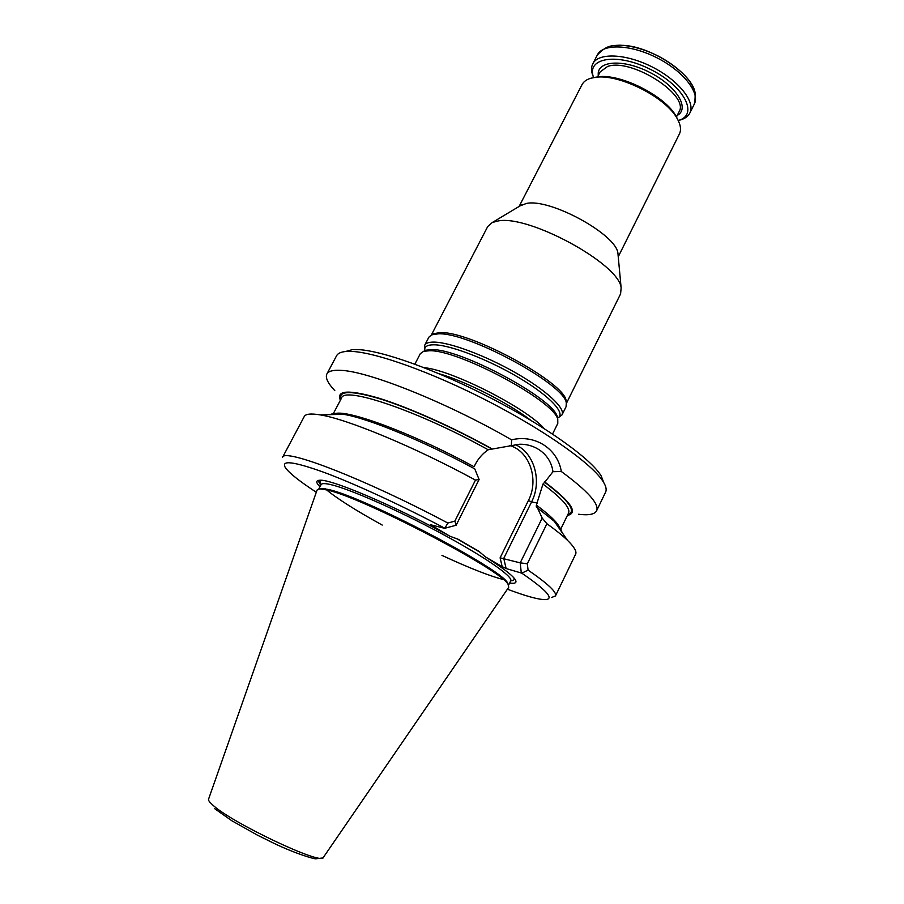 <?xml version="1.0" encoding="UTF-8"?>
<svg xmlns="http://www.w3.org/2000/svg" width="904" height="904" viewBox="0 0 904 904"><rect width="100%" height="100%" fill="white"/><g stroke="black" fill="none" stroke-linecap="round" stroke-linejoin="round"><path stroke-width="1.36" d="M566.367 403.433L620.596 293.879L621.127 287.901C619.647 264.058 528.286 214.271 497.855 221.017L492.262 222.531L487.753 226.486L431.377 334.955M566.277 403.071L566.13 400.935C565.633 382.867 469.312 330.514 439.954 332.649L433.536 333.666L431.728 334.808M618.133 255.527L617.929 253.346C616.539 234.486 549.824 198.021 526.377 203.468L520.162 205.829M618.246 256.759L679.401 133.984C681.424 129.814 680.644 124.605 677.051 118.345C665.932 97.451 619.489 73.891 596.064 77.258L590.979 78.196C586.594 79.462 583.622 81.597 582.052 84.592L519.099 206.462M544.253 428.609C526.117 407.794 451.638 369.996 424.123 367.668M552.559 434.022L557.791 423.434L557.757 419.433C554.886 401.286 458.238 349.407 429.321 350.752L423.558 351.351L420.303 353.679L414.857 364.165M558.796 417.332L562.028 414.879C565.599 408.28 546.276 390.245 515.675 372.821C485.143 355.362 449.424 342.13 433.807 342.096C428.846 342.074 425.818 343.113 424.71 345.215L424.631 349.272M424.654 349.339L425.14 350.56M557.463 417.693L558.728 417.354M562.028 414.879L566.073 406.71L566.311 403.218C565.836 384.98 467.843 331.723 438.09 333.847L431.592 334.864L428.914 337.124L424.71 345.215M678.203 120.481C698.905 115.226 684.791 86.581 650.869 69.597C617.127 52.251 585.668 57.777 593.657 77.586C591.182 72.23 590.9 67.63 592.798 63.8C598.233 52.466 625.862 53.505 652.202 66.964C678.621 80.275 695.775 101.96 689.842 113.034C687.921 116.74 684.181 119.192 678.61 120.413M678.136 120.356L676.135 116.288C665.423 96.163 620.833 73.54 598.267 76.783L593.804 77.563M208.587 799.113L208.553 799.215C208.202 800.255 209.457 802.051 212.316 804.616C230.441 822.267 322.683 865.964 323.327 857.444L508.726 587.272L508.071 584.368C502.195 570.288 361.125 496.646 326.672 489.923L319.801 488.849L317.078 490.036L208.587 799.113M508.5 585.024L507.573 582.922C501.697 568.876 362.255 496.07 328.096 489.437L321.27 488.397L319.022 488.894M444.858 528.252L456.136 525.224L479.109 479.493L475.47 480.092L454.859 521.111L447.864 523.054L444.858 528.252C401.602 505.37 354.775 483.787 324.14 472.408C293.348 461.345 280.466 459.808 285.494 467.809C289.427 473.255 299.699 481.403 316.298 492.251M447.864 523.054C365.114 478.984 283.133 447.559 282.489 457.435L304.252 416.529C305.631 413.896 310.953 413.354 320.231 414.891C347.046 419.004 415.049 447.152 475.47 480.092M507.404 589.193C525.958 596.188 538.603 599.668 545.315 599.623C554.615 599.126 546.773 590.301 521.789 573.159L528.083 570.108L527.314 563.78L520.218 562.853L542.185 518.082L546.92 523.721L527.314 563.78M551.598 597.499L555.463 595.928C557.113 592.402 547.982 583.803 528.083 570.108M521.292 572.899L520.207 562.864L500.115 557.824L502.149 566.616L506.116 568.548L521.789 573.159M445.175 528.467L430.779 524.795L449.955 536.253C395.647 506.33 331.18 478.939 319.846 480.239C315.756 480.386 315.801 482.566 319.971 486.781M454.859 521.111L456.158 525.213M319.248 480.261C318.264 481.12 318.807 482.713 320.875 485.052M449.955 536.253L458.294 539.315L478.758 551.237L485.538 556.954L502.149 566.616M509.641 583.001C515.506 583.894 517.291 582.639 514.997 579.238C511.754 574.729 501.935 567.294 485.538 556.954M555.463 595.928L575.622 554.197C576.933 551.542 574.232 546.92 567.497 540.332C562.638 535.62 555.768 530.083 546.92 523.721M330.062 414.642C332.31 413.343 336.751 413.241 343.373 414.314C366.967 417.84 423.953 441.197 474.758 468.882L479.109 479.493M561.892 532.264C561.61 529.676 559.079 526.038 554.299 521.325L536.264 506.941L536.366 505.11C551.338 516.229 559.214 524.218 560.005 529.066M537.179 507.268L542.185 518.082M567.418 515.427C578.56 512.986 571.045 501.867 544.875 482.069L542.965 484.081L536.366 505.11M544.875 482.069L552.966 471.707C550.626 454.316 535.202 443.694 519.258 444.259L488.183 449.774C482.612 453.582 478.261 458.554 475.12 464.679L474.069 466.758C410.371 432.033 342.356 407.399 333.757 414.281M491.776 448.746C453.096 427.219 408.732 407.444 379.002 398.223C348.91 389.454 336.039 390.121 340.39 400.246M578.47 514.263C588.617 515.517 594.651 514.376 596.572 510.839C599.567 504.149 587.803 491.03 561.305 471.492C557.712 448.915 535.134 434.067 511.574 439.841L511.37 445.333M552.966 471.707L561.305 471.492M511.574 439.841C447.164 402.551 367.634 370.877 340.435 370.335C332.875 369.962 328.355 371.182 326.864 374.007C325.157 377.646 327.802 383.194 334.796 390.641M596.572 510.839L605.59 492.183C606.765 489.776 606.075 486.454 603.522 482.194C593.453 465.085 547.067 431.728 489.663 402.02C432.293 372.29 374.493 351.769 350.492 351.373L345.882 351.486C340.944 351.938 337.847 353.351 336.593 355.713L326.864 374.007M603.77 482.612L601.228 476.001C591.397 459.221 546.615 426.903 491.29 398.28C435.999 369.623 380.177 349.882 356.741 349.554L352.232 349.678L345.396 351.532M530.625 420.19C508.613 403.082 465.775 381.352 438.971 373.691M557.745 419.354L557.327 416.925C554.468 399.014 459.921 348.255 431.502 349.611L425.829 350.21L423.626 351.317M557.531 418.123C566.514 414.156 550.773 396.72 519.845 378.256C489.053 359.769 450.305 344.842 433.999 344.797C427.129 344.774 424.044 346.763 424.744 350.752M622.969 45.336C653.038 46.488 696.645 77.043 695.131 95.293M592.798 63.8L597.374 54.929C602.889 43.448 630.563 44.33 656.869 57.766C683.254 71.054 700.306 92.863 694.295 104.096L689.842 113.034M598.312 75.405C596.199 60.76 622.732 58.523 649.513 72.275C676.429 85.756 690.283 108.491 677.22 115.429M597.521 76.942L600.109 71.924L607.612 66.467C631.399 57.653 690.283 95.53 678.972 111.938L676.441 116.989M508.579 585.17L510.737 580.775C513.302 576.65 484.228 556.468 440.723 533.179C397.308 509.879 349.102 488.77 330.638 484.578C324.988 483.278 321.813 483.278 321.123 484.578L318.852 488.917M321.903 480.34C319.587 480.725 319.338 482.126 321.146 484.544M325.338 488.849C336.141 498.002 355.114 510.082 382.234 525.077M441.966 555.384C470.091 568.413 491.041 576.582 504.805 579.893M510.76 580.73C513.777 580.775 514.76 579.735 513.698 577.645M480.092 552.276L456.961 538.761M506.116 568.548L503.765 558.356L531.586 501.912L528.411 500.5L500.115 557.824M434.135 525.631L432.632 526.173M528.411 500.5C539.27 479.798 529.688 451.119 509.675 445.502M332.333 414.586L340.989 414.371M555.655 523.28L560.604 530.399M537.36 503.065L531.586 501.912C542.332 481.244 534.366 452.757 515.246 444.598M491.211 448.666C453.706 427.829 410.834 408.608 381.443 399.286C351.645 390.313 338.096 390.381 340.785 399.489M488.183 449.774C419.14 411.23 343.972 385.861 341.576 397.997L332.898 414.439M560.39 529.857L568.526 513.133C570.74 508.206 562.22 498.522 542.965 484.081M567.791 514.658C576.899 511.574 569.068 500.669 544.276 481.968M522.037 204.7L492.262 222.531M617.929 253.346L621.127 287.901M424.643 350.808L423.558 351.351M557.553 418.236L557.757 419.433M433.536 333.666L431.592 334.864M566.13 400.935L566.311 403.218M598.267 76.783L596.064 77.258M676.135 116.288L677.051 118.345M597.374 54.929C606.324 45.369 611.443 45.573 619.929 45.2C631.738 45.731 644.36 49.279 657.818 55.845C671.062 62.828 681.39 70.919 688.803 80.128C693.515 87.202 696.724 91.202 694.295 104.096M322.412 857.998L316.095 858.766C314.942 859.376 296.184 853.952 274.217 843.455L257.448 835.16L231.876 820.775L214.463 808.515M321.27 488.397L319.801 488.849M507.573 582.922L508.071 584.368M334.457 414.541L339.927 414.405M343.373 414.314L320.231 414.891M554.299 521.325L567.497 540.332M556.265 524.162L559.395 528.648M352.232 349.678L345.882 351.486M601.228 476.001L603.522 482.194"/></g></svg>
